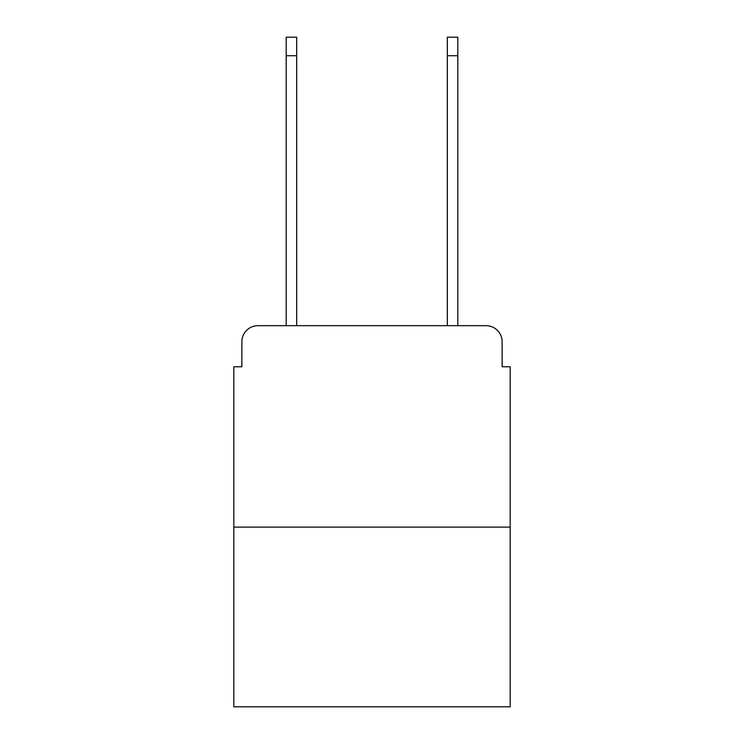 <?xml version="1.0" encoding="UTF-8"?>
<svg xmlns="http://www.w3.org/2000/svg" width="744" height="744" viewBox="0 0 744 744"><rect width="100%" height="100%" fill="white"/><g stroke="black" fill="none" stroke-linecap="round" stroke-linejoin="round"><path stroke-width="1.12" d="M241.865 341.784L241.865 366.764L241.865 341.784A16.117 16.117 0 0 1 257.982 325.667L286.189 325.667L286.189 37.2L296.661 37.2L296.661 325.667L309.151 325.667M510.189 527.115L233.811 527.115L233.811 706.8L510.189 706.8L510.189 366.764L502.135 366.764L502.135 341.784A16.117 16.117 0 0 0 486.018 325.667L257.982 325.667M233.811 527.115L233.811 366.764L241.865 366.764M434.849 325.667L447.339 325.667L447.339 37.2L457.811 37.2L457.811 325.667L486.018 325.667M502.135 366.764L502.135 341.784M286.189 55.735L296.661 55.735M457.811 55.735L447.339 55.735"/></g></svg>
